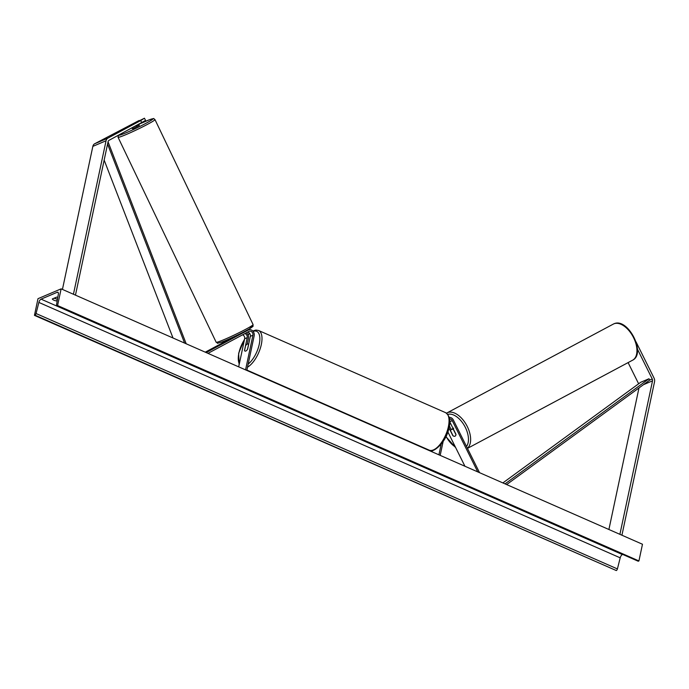 <?xml version="1.0" encoding="UTF-8"?>
<svg xmlns="http://www.w3.org/2000/svg" width="689" height="689" viewBox="0 0 689 689"><rect width="100%" height="100%" fill="white"/><g stroke="black" fill="none" stroke-linecap="round" stroke-linejoin="round"><path stroke-width="1.03" d="M139.273 120.756L130.643 125.079L144.457 118.224L145.551 120.429L109.017 140.332A2.463 1.998 67 0 0 108.087 141.641L75.463 295.133M141.796 122.754L140.702 120.549L107.923 138.127A4.926 3.996 67 0 0 106.063 140.754L73.439 294.246M139.135 120.48L94.694 143.751A4.926 3.996 67 0 0 92.843 146.378L62.441 289.414M140.702 120.549L144.457 118.224M628.101 362.603L638.634 383.79M637.42 349.134L652.268 379.002A2.463 1.998 -113 0 1 652.526 380.836L619.902 534.328M636.007 341.813L654.033 378.054A4.926 3.996 -113 0 1 654.55 381.723L621.926 535.215M638.987 387.941L608.904 529.496M449.71 421.728A3.075 2.498 -113 0 1 449.719 421.746L455.972 434.32A3.85 2.239 61.8 0 1 455.102 436.146A3.85 2.153 61.9 0 1 454.998 436.197A3.85 2.239 61.8 0 1 452.828 435.655L452.957 435.586M449.34 425.828L451.192 429.566M449.194 417.362A4.616 3.746 -113 0 1 453.379 420.066L479.535 472.663M449.512 418.852A3.075 2.498 -113 0 1 452.277 420.66L477.744 471.879M452.828 435.655L448.944 427.843M447.816 431.822L464.937 466.246M432.046 451.795L432.313 450.511M440.185 455.369L443.13 441.511M438.919 454.818L441.167 444.224M233.166 337.662L232.494 337.868M235.526 336.568L245.775 331.073A4.616 3.746 67 0 1 246.025 330.961L248.591 329.867A4.616 3.746 67 0 0 248.341 329.988L206.209 352.579M232.382 337.627L205.262 352.165M239.806 333.932L239.41 334.492M246.826 370.424L254.181 335.784A4.616 3.746 67 0 0 252.777 331.013A4.616 3.746 67 0 0 248.591 329.867M245.56 369.864L252.923 335.224A3.075 2.498 67 0 0 251.985 332.046A3.075 2.498 67 0 0 249.185 331.288A3.075 2.498 67 0 0 249.022 331.366L207.992 353.362M244.836 333.605A3.075 2.498 -113 0 1 247.222 337.653L244.492 350.486A3.85 1.697 -66.3 0 0 244.991 351.08A3.85 1.697 -66.3 0 0 247.635 349.151L250.357 336.318A3.075 2.498 67 0 0 247.446 332.21M238.687 366.849L244.655 338.738A3.075 2.498 67 0 0 242.614 334.802M247.23 344.104L248.479 338.204A4.616 3.746 -113 0 0 246.343 332.804M243.329 332.141A4.616 3.746 -113 0 1 243.966 332.046M248.54 344.509L247.515 349.34A3.85 1.697 113.7 0 1 244.991 351.08A3.85 1.697 113.7 0 1 244.543 350.606L245.568 345.775A3.85 1.697 113.7 0 1 248.092 344.035A3.85 1.697 113.7 0 1 248.54 344.509L248.608 344.543M138.825 124.347L139.316 125.372L133.089 128.516L132.374 128.697L132.038 127.99M130.695 125.028L137.318 121.807M138.489 124.528L135.854 125.941M239.35 334.527L235.423 336.353M61.132 288.846L37.998 298.681L34.45 315.373L34.967 315.157A1.542 0.68 -66.3 0 0 36.061 313.521L38.86 302.428A3.075 1.361 113.7 0 1 41.056 299.147L57.247 292.265A3.075 1.361 113.7 0 1 57.893 292.231A3.075 1.361 113.7 0 1 58.35 294.143L56.524 304.822A1.542 0.68 -66.3 0 0 56.748 305.778A1.542 0.68 -66.3 0 0 57.075 305.761L57.583 305.537L61.132 288.846L642.475 544.25L638.927 560.941L57.583 305.537M57.54 298.897L57.273 299A3.85 1.464 12 0 1 54.147 298.173M34.45 315.373L616.311 570.561A1.542 0.68 -66.3 0 0 617.404 568.925L620.203 557.832A3.075 1.361 113.7 0 1 622.4 554.55L622.71 554.421M57.213 300.809L56.86 300.955A3.85 1.464 12 0 1 52.312 298.957L56.61 297.131A3.85 1.464 12 0 1 57.807 297.312M56.748 305.778L638.092 561.182A1.542 0.68 -66.3 0 0 638.41 561.165L638.927 560.941M56.86 300.955L57.273 299M454.998 436.197A3.85 2.153 61.9 0 1 453.035 435.749L450.666 430.969A3.85 2.153 61.9 0 1 451.476 429.359A3.85 2.153 61.9 0 1 451.571 429.316A3.85 2.153 61.9 0 1 453.534 429.764L453.663 429.695M455.102 436.146A3.85 2.153 61.9 0 0 455.911 434.535L455.963 434.509M455.911 434.535L453.534 429.764M107.57 144.061L184.592 343.079M104.16 160.115L172.999 337.989M108.052 141.831L186.202 343.794M652.268 379.002L649.787 380.052L506.648 484.574M649.787 380.052L648.986 378.752L640.727 382.266L502.875 482.92M648.986 378.752L505.037 483.867M106.063 140.754L92.843 146.378M107.923 138.127L94.694 143.751M652.526 380.836L643.423 384.703M452.277 420.66L449.719 421.746M248.341 329.988L245.775 331.073M252.923 335.224L250.357 336.318M247.222 337.653L244.655 338.738M248.169 364.093A18.922 8.363 -66.3 0 0 259.236 344.345A18.922 8.363 -66.3 0 0 253.104 331.4M249.694 333.467A18.922 8.363 -66.3 0 0 248.092 334.966M244.474 339.591A18.922 8.363 -66.3 0 0 238.902 352.992A18.922 8.363 -66.3 0 0 239.324 363.844M252.751 330.987L255.903 330.048L258.564 330.487A20.463 9.043 113.7 0 1 261.32 344.552A20.463 9.043 113.7 0 1 247.515 367.168M448.367 426.724A20.463 9.043 -66.3 0 0 445.602 412.659C449.728 415.777 450.873 420.686 449.039 427.395C446.946 441.83 432.477 454.292 429.144 450.132A20.463 9.043 -66.3 0 0 448.367 426.724M118.792 135.087A18.922 1.206 -25.6 0 0 122.28 134.303A18.922 1.206 -25.6 0 0 146.223 123.159A18.922 1.206 -25.6 0 0 149.41 119.765A18.922 1.206 -25.6 0 0 139.436 124.02M139.488 123.994L149.539 119.705C156.17 117.836 152.579 118.482 154.973 119.585A20.463 1.3 154.4 0 1 142.701 126.836A20.463 1.3 154.4 0 1 121.841 136.284A20.463 1.3 154.4 0 1 118.052 137.257L216.165 342.244A20.463 1.3 -25.6 0 0 219.955 341.27A20.463 1.3 -25.6 0 0 240.814 331.822A20.463 1.3 -25.6 0 0 253.078 324.571C252.699 327.223 254.499 325.277 249.306 328.886C243.114 332.563 228.111 339.737 221.6 342.114C214.925 343.854 219.154 343.604 216.165 342.244M249.013 327.456A18.922 1.206 154.4 0 1 245.551 330.97A18.922 1.206 154.4 0 1 221.72 342.063M622.4 554.55L41.056 299.147M58.307 292.73L57.247 292.265M616.311 570.561L34.967 315.157M638.41 561.165L57.075 305.761M620.203 557.832L38.86 302.428M617.404 568.925L36.061 313.521M632.614 360.192C646.575 353.466 627.825 317.19 613.959 323.796L613.331 324.088A20.463 11.472 61.9 0 1 613.865 323.83A20.463 11.472 61.9 0 1 633.337 337.205A20.463 11.472 61.9 0 1 632.614 360.192L467.461 448.384M467.4 448.263A20.463 11.472 -118.1 0 0 466.47 424.975A20.463 11.472 -118.1 0 0 447.557 412.651A20.463 11.472 -118.1 0 0 447.015 412.9L446.532 413.185M455.36 446.98A18.922 10.611 61.9 0 1 446.024 436.283M447.772 414.39A18.922 10.611 61.9 0 1 464.274 425.432A18.922 10.611 61.9 0 1 466.505 446.463M249.513 333.235L247.98 334.733M244.578 339.109L238.661 353.224L239.1 364.877M258.564 330.487L445.602 412.659M248.669 344.293L248.092 344.035M246.895 370.071L429.144 450.132M154.973 119.585L253.078 324.571M118.439 135.277L118.052 137.257M613.331 324.088L447.015 412.9M445.886 436.576L455.722 447.721M453.724 428.162L451.476 429.359"/></g></svg>
